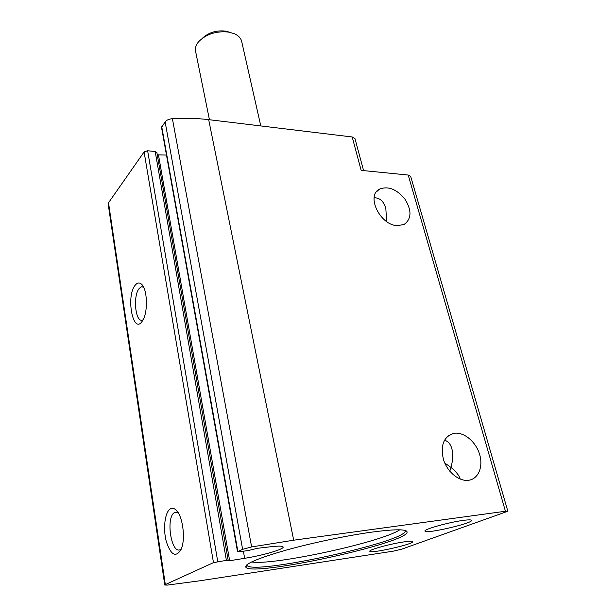 <?xml version="1.0" encoding="UTF-8"?>
<svg xmlns="http://www.w3.org/2000/svg" width="616" height="616" viewBox="0 0 616 616"><rect width="100%" height="100%" fill="white"/><g stroke="black" fill="none" stroke-linecap="round" stroke-linejoin="round"><path stroke-width="0.92" d="M403.903 541.903C390.351 543.82 368.437 549.872 369.816 551.266C369.793 554.053 414.414 544.051 412.743 541.633C412.381 541.017 409.432 541.11 403.903 541.903M462.993 520.428C448.487 522.33 423.292 529.467 424.971 531.123C425.048 534.341 473.419 523.177 471.525 520.351C471.163 519.681 468.314 519.712 462.993 520.428M449.803 471.202L450.997 467.428C456.086 471.587 459.151 475.467 460.19 479.055M444.767 463.009L450.997 467.428C452.952 460.152 453.23 453.853 451.805 448.548C450.473 443.99 448.025 441.202 444.483 440.194M386.64 221.56L385.816 208.246C383.676 201.247 379.787 197.751 374.143 197.775M244.66 558.312C262.616 555.509 284.33 549.172 283.137 546.977C282.644 545.953 278.663 545.853 271.186 546.692L257.557 548.286L248.263 550.527L239.378 551.767L237.899 551.497L242.627 549.333L251.628 546.931L293.693 540.193L505.443 511.249L408.208 175.044L410.68 176.376L507.846 511.242L401.886 549.118L393.247 551.166L199.861 580.78L167.39 585.085L164.765 585.023L165.327 584.584L213.475 562.631L226.395 560.352L229.653 560.729L244.66 558.312L243.374 551.205M505.443 511.249L507.846 511.242M164.765 585.023L108.17 204.035L108.516 202.764L144.09 151.944L147.632 150.766L155.194 151.505L156.864 152.483L228.182 560.321M229.653 560.729L158.458 154.855L157.242 154.624M158.458 154.855L166.482 155.063M237.545 551.774L161.546 127.504L165.126 121.891C166.605 120.066 169.023 118.996 172.388 118.688C185.17 117.956 197.274 118.28 208.685 119.65L352.198 136.975L354.978 138.623L363.586 170.609M468.26 480.311C458.743 481.481 447.162 471.756 443.428 459.397C440.286 445.445 443.635 436.783 453.468 433.418C463.07 431.377 475.19 440.817 479.317 453.461C483.599 466.066 478.717 478.909 468.676 480.264L468.26 480.311M397.528 225.664C380.234 225.487 365.742 195.626 379.518 189.127C388.319 185.77 396.881 189.227 405.213 199.499C411.888 210.703 411.519 219.019 404.096 224.447L397.528 225.664M408.208 175.044L361.145 170.363L352.198 136.975M170.316 508.893C164.911 512.05 162.87 528.605 166.258 541.395C170.886 555.285 175.845 557.934 181.127 549.349C186.086 538.654 182.39 513.913 175.321 509.386C173.581 508.108 171.918 507.938 170.316 508.893M135.52 284.823C125.271 295.711 133.295 336.829 142.735 320.382C148.163 312.043 147.409 289.104 141.603 284.261C139.562 282.382 137.53 282.575 135.52 284.823M371.802 532.124C346.8 535.573 311.788 542.935 285.531 550.296C258.397 558.142 245.137 563.717 245.761 567.036C249.78 577.654 409.655 542.796 407.06 531.862C406.26 529.044 394.51 529.129 371.802 532.124M143.582 287.118L141.441 286.825L139.447 288.219C132.671 295.033 135.258 323.03 142.481 320.058L143.058 319.82M178.039 512.481L174.613 512.504C165.473 516.924 171.163 554.808 180.365 549.572L181.304 548.933M251.574 561.961C273.15 565.765 381.735 542.188 399.715 529.822M246.847 564.826L246.931 565.218C250.727 575.845 408.023 541.549 405.251 530.699L405.182 530.468M229.753 32.263L225.803 31.147C216.578 30.076 208.878 32.363 202.703 38M260.791 125.941L241.641 41.287C240.848 38.192 238.585 35.736 234.842 33.919L228.944 32.117C216.378 30.762 206.229 34.003 198.506 41.842C195.919 45.037 194.941 48.202 195.588 51.328L209.44 119.743M293.693 540.193L208.685 119.65M165.327 584.584L108.516 202.764M213.475 562.631L144.09 151.944M217.748 561.584L147.632 150.766M226.395 560.352L155.194 151.505M237.899 551.497L161.739 126.734M242.627 549.333L165.126 121.891M251.628 546.931L172.388 118.688M379.518 189.127L376.407 191.892M453.468 433.418L447.778 436.159M143.004 286.856L141.441 286.825M142.781 285.716L141.603 284.261M177.008 512.088L174.959 512.32M177.362 511.511L175.321 509.386M246.931 565.218L245.761 567.036M405.251 530.699L407.06 531.862"/></g></svg>
